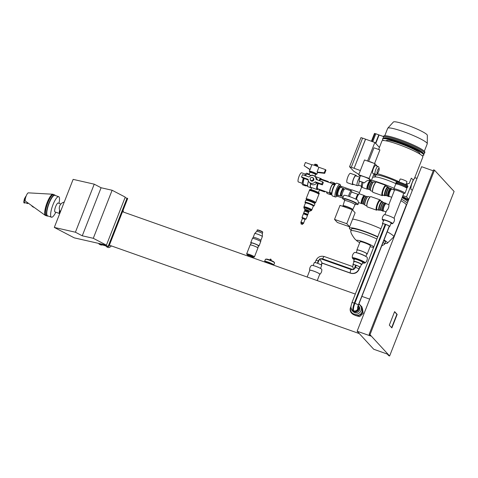 <?xml version="1.0" encoding="UTF-8"?>
<svg xmlns="http://www.w3.org/2000/svg" width="478" height="478" viewBox="0 0 478 478"><rect width="100%" height="100%" fill="white"/><g stroke="black" fill="none" stroke-linecap="round" stroke-linejoin="round"><path stroke-width="0.72" d="M93.288 238.301L82.264 235.797L75.41 232.218L54.307 227.426L73.134 179.375L94.238 184.173L101.091 187.752L112.115 190.256L125.248 197.115L106.415 245.16L93.288 238.301L112.115 190.256M54.307 227.426L74.287 237.865L106.415 245.16M75.41 232.218L94.238 184.173M82.264 235.797L101.091 187.752M383.499 140.52A22.137 2.832 21.4 0 1 382.932 139.982A22.137 2.832 21.4 0 1 382.514 139.044L382.651 138.71A22.137 2.832 21.4 0 1 382.956 138.435A22.137 2.832 21.4 0 1 402.978 143.639A22.137 2.832 21.4 0 1 423.46 153.934A22.137 2.832 21.4 0 1 423.837 154.46A22.137 2.832 21.4 0 1 423.872 154.866L423.741 155.201A22.137 2.832 21.4 0 1 422.02 155.613M382.514 139.044A22.137 2.832 21.4 0 1 401.514 143.472A22.137 2.832 21.4 0 1 423.329 154.269A22.137 2.832 21.4 0 1 423.741 155.201M382.956 138.435L384.103 137.945A21.241 2.719 21.4 0 1 403.312 142.94A21.241 2.719 21.4 0 1 422.964 152.817A21.241 2.719 21.4 0 1 423.329 153.319L423.837 154.46M383.643 138.142L383.338 137.461A22.137 2.832 21.4 0 1 383.296 137.055A22.137 2.832 21.4 0 1 402.297 141.482A22.137 2.832 21.4 0 1 424.111 152.273A22.137 2.832 21.4 0 1 424.524 153.211A22.137 2.832 21.4 0 1 424.219 153.486L423.532 153.779M383.296 137.055L383.649 136.152A22.137 2.832 21.4 0 1 402.649 140.58A22.137 2.832 21.4 0 1 424.464 151.371A22.137 2.832 21.4 0 1 424.876 152.309L424.524 153.211M384.778 135.734L387.688 128.313A21.241 2.719 21.4 0 1 387.76 128.2A21.241 2.719 21.4 0 1 406.396 132.741A21.241 2.719 21.4 0 1 426.848 142.916A21.241 2.719 21.4 0 1 427.266 143.681A21.241 2.719 21.4 0 1 427.242 143.818L424.333 151.239M387.76 128.2L393.382 122.015A18.26 2.336 21.4 0 1 409.401 125.917A18.26 2.336 21.4 0 1 426.979 134.665A18.26 2.336 21.4 0 1 427.344 135.328L427.266 143.681M378.636 149.435L381.964 140.932A21.964 2.808 21.4 0 1 400.815 145.324A21.964 2.808 21.4 0 1 422.456 156.031A21.964 2.808 21.4 0 1 422.869 156.957L414.402 178.563M368.64 161.415L373.975 147.792L379.92 149.895L374.585 163.518M377.25 173.639A21.964 2.808 21.4 0 1 399.124 181.73M386.32 140.891L386.439 140.586A17.925 2.294 21.4 0 1 401.819 144.171A17.925 2.294 21.4 0 1 419.487 152.906A17.925 2.294 21.4 0 1 419.821 153.665L419.696 153.976M375.248 174.195L375.917 174.924A15.583 1.996 21.4 0 1 396.758 181.628M375.917 174.924L375.385 176.286A15.583 1.996 -158.6 0 0 374.86 176.555L374.68 177.021M372.667 177.213L375.206 176.968A15.583 1.996 21.4 0 1 396.597 183.988M371.52 180.146A28.351 3.627 21.4 0 1 394.081 188.278M402.315 197.073A28.351 3.627 21.4 0 1 408.349 200.509M408.588 199.9A28.351 3.627 -158.6 0 0 402.554 196.464M402.088 197.653A24.683 3.161 21.4 0 1 407.531 201.322A24.683 3.161 21.4 0 1 407.865 201.752M401.49 199.183A24.683 3.161 21.4 0 1 406.927 202.851A24.683 3.161 21.4 0 1 407.268 203.281M400.887 200.712A24.037 3.077 21.4 0 1 405.786 204.064A24.037 3.077 21.4 0 1 406.234 205.08L393.788 236.849A24.037 3.077 21.4 0 1 393.687 236.998L387.365 243.177A20.405 2.611 21.4 0 1 384.969 243.344M358.948 193.984L361.47 187.537A24.037 3.077 21.4 0 1 362.21 187.131M352.65 219.061A24.037 3.077 21.4 0 1 380.912 228.747M387.222 231.824A24.037 3.077 21.4 0 1 393.334 235.833A24.037 3.077 21.4 0 1 393.788 236.849M384.025 239.98A20.405 2.611 21.4 0 1 387.072 242.185A20.405 2.611 21.4 0 1 387.365 243.177M351.079 230.061A20.405 2.611 21.4 0 1 349.836 229.022A20.405 2.611 21.4 0 1 349.436 228.311A20.405 2.611 21.4 0 1 377.781 236.747M383.84 240.464A18.2 2.33 21.4 0 1 385.059 241.474A18.2 2.33 21.4 0 1 385.399 242.244L384.635 244.192A18.2 2.33 21.4 0 1 384.503 244.348L381.695 245.931M359.725 242.633A9.202 1.177 21.4 0 1 357.281 241.193L354.849 238.994C352.119 235.373 350.75 232.744 350.738 231.119A18.2 2.33 21.4 0 1 350.75 230.91L351.509 228.962A18.2 2.33 21.4 0 1 377.662 237.046M350.75 230.91A18.2 2.33 21.4 0 1 376.897 238.994M383.075 242.412A18.2 2.33 21.4 0 1 384.294 243.422A18.2 2.33 21.4 0 1 384.635 244.192M357.281 241.193A9.202 1.177 21.4 0 1 356.851 240.816A9.202 1.177 21.4 0 1 363.483 241.874A9.202 1.177 21.4 0 1 373.647 246.756A9.202 1.177 21.4 0 1 373.784 246.941M373.653 247.275A9.202 1.177 21.4 0 1 372.858 247.299A9.202 1.177 21.4 0 1 370.086 246.69M357.102 250.305A5.563 0.711 21.4 0 1 356.964 250.179A5.563 0.711 21.4 0 1 356.863 249.946L360.071 241.76A5.563 0.711 21.4 0 1 364.839 242.872A5.563 0.711 21.4 0 1 370.325 245.584A5.563 0.711 21.4 0 1 370.426 245.817L367.218 254.003A5.563 0.711 21.4 0 1 366.799 254.105M356.863 249.946A5.563 0.711 21.4 0 1 361.637 251.058A5.563 0.711 21.4 0 1 367.116 253.77A5.563 0.711 21.4 0 1 367.218 254.003M356.176 252.665L357.191 250.072A5.21 0.669 21.4 0 1 361.661 251.117A5.21 0.669 21.4 0 1 366.793 253.657A5.21 0.669 21.4 0 1 366.889 253.872L365.873 256.465M356.235 252.677A5.563 0.711 21.4 0 1 361.189 254.147A5.563 0.711 21.4 0 1 365.819 256.435M352.627 258.257A6.901 0.884 21.4 0 1 352.465 258.108A6.901 0.884 21.4 0 1 352.328 257.881C352.083 255.73 352.782 253.943 354.425 252.533A6.901 0.884 21.4 0 1 360.543 254.057A6.901 0.884 21.4 0 1 367.11 257.331A6.901 0.884 21.4 0 1 367.247 257.558C367.492 259.709 366.793 261.496 365.15 262.906A6.901 0.884 21.4 0 1 364.678 262.978M352.328 257.881A6.901 0.884 21.4 0 1 358.028 259.106A6.901 0.884 21.4 0 1 365.061 262.559A6.901 0.884 21.4 0 1 365.15 262.906M354.252 259.685A6.244 0.801 21.4 0 1 352.895 258.765A6.244 0.801 21.4 0 1 352.788 258.616L352.603 258.21A6.567 0.842 21.4 0 1 352.591 258.09L352.65 257.941A6.567 0.842 21.4 0 1 358.285 259.249A6.567 0.842 21.4 0 1 364.75 262.452A6.567 0.842 21.4 0 1 364.875 262.727L364.816 262.876A6.567 0.842 21.4 0 1 364.726 262.96L364.314 263.133A6.244 0.801 21.4 0 1 362.515 262.924M352.591 258.09A6.567 0.842 21.4 0 1 358.225 259.399A6.567 0.842 21.4 0 1 364.696 262.601A6.567 0.842 21.4 0 1 364.816 262.876M352.788 258.616A6.244 0.801 21.4 0 1 357.759 259.614A6.244 0.801 21.4 0 1 364.284 262.792A6.244 0.801 21.4 0 1 364.314 263.133M354.013 261.753A4.439 0.568 21.4 0 1 353.702 261.496A4.439 0.568 21.4 0 1 353.618 261.305L354.455 259.16A4.439 0.568 21.4 0 1 358.267 260.05A4.439 0.568 21.4 0 1 362.635 262.213A4.439 0.568 21.4 0 1 362.718 262.398L361.882 264.543A4.439 0.568 21.4 0 1 361.284 264.603M353.618 261.305A4.439 0.568 21.4 0 1 357.425 262.195A4.439 0.568 21.4 0 1 361.798 264.358A4.439 0.568 21.4 0 1 361.882 264.543M353.236 264.89A3.908 0.502 21.4 0 1 353.003 264.687A3.908 0.502 21.4 0 1 352.925 264.525L354.067 261.615A3.908 0.502 21.4 0 1 357.419 262.398A3.908 0.502 21.4 0 1 361.266 264.304A3.908 0.502 21.4 0 1 361.338 264.465L360.197 267.375A3.908 0.502 21.4 0 1 359.844 267.441M352.925 264.525A3.908 0.502 21.4 0 1 356.277 265.302A3.908 0.502 21.4 0 1 360.125 267.208A3.908 0.502 21.4 0 1 360.197 267.375M373.581 174.888L374.352 175.157L374.794 174.034M375.385 176.286L374.352 175.157M402.882 195.621L406.527 196.912L408.798 199.38M413.422 180.027L411.289 178.186L409.252 183.397L406.079 184.096M406.527 196.912L413.225 179.812M406.88 185.273L407.519 183.648M350.667 190.722A5.521 1.392 -70.5 0 1 351.898 189.868L359.504 192.556M350.494 190.662A5.234 1.32 -70.5 0 1 351.342 190.017M350.398 190.626A5.306 1.338 -70.5 0 1 351.467 189.939L340.479 186.056M331.786 194.164L331.338 194.002A5.234 1.32 -70.5 0 1 331.188 193.901A5.234 1.32 -70.5 0 1 330.943 192.879M331.714 194.14A5.467 1.38 -70.5 0 1 331.105 194.116A5.467 1.38 -70.5 0 1 330.848 192.843M333.769 184.657A5.467 1.38 -70.5 0 1 335.066 184.018A5.467 1.38 -70.5 0 1 335.203 184.269M333.871 184.693A5.234 1.32 -70.5 0 1 334.833 184.132L335.215 184.149A5.897 1.488 -70.5 0 0 334.982 183.546A5.897 1.488 -70.5 0 1 334.982 183.546L334.666 183.188A6.124 1.542 -70.5 0 1 334.666 183.188A6.124 1.542 -70.5 0 1 334.672 183.194A6.124 1.542 -70.5 0 0 334.486 183.068A6.124 1.542 -70.5 0 0 333.226 183.887M331.744 194.146L331.648 194.235A5.897 1.488 -70.5 0 1 331.087 194.558A5.897 1.488 -70.5 0 1 330.71 194.427A5.897 1.488 -70.5 0 1 330.429 193.064M333.566 184.245A5.897 1.488 -70.5 0 1 334.976 183.54M331.087 194.558L330.615 194.636A6.124 1.542 -70.5 0 1 330.4 194.618A6.124 1.542 -70.5 0 1 330.226 194.498A6.124 1.542 -70.5 0 1 329.934 193.106M330.4 194.618L327.382 193.554A6.124 1.542 -70.5 0 1 327.209 193.435A6.124 1.542 -70.5 0 1 327.173 193.393A6.124 1.542 -70.5 0 1 326.922 192.036M330.208 182.817A6.124 1.542 -70.5 0 1 331.206 181.993A6.124 1.542 -70.5 0 1 331.469 181.999L334.486 183.068M325.261 191.451A5.521 1.392 -70.5 0 1 324.413 191.857A5.521 1.392 -70.5 0 1 324.257 191.75A5.521 1.392 -70.5 0 1 324.012 191.009M327.316 181.795A5.521 1.392 -70.5 0 1 328.093 181.449A5.521 1.392 -70.5 0 1 328.255 181.556A5.521 1.392 -70.5 0 1 328.488 182.214M319.412 190.029L318.653 189.115M307.742 186.271L305.681 185.548A5.814 1.464 -70.5 0 1 305.514 185.434A5.814 1.464 -70.5 0 1 305.305 184.974M318.826 194.14A5.133 0.657 -158.6 0 0 319.005 194.044L319.286 193.345A5.133 0.657 -158.6 0 0 319.19 193.124A5.133 0.657 -158.6 0 0 314.13 190.626A5.133 0.657 -158.6 0 0 309.726 189.599L309.451 190.304A5.133 0.657 -158.6 0 0 309.523 190.495M319.005 194.044A5.133 0.657 -158.6 0 0 318.91 193.829A5.133 0.657 -158.6 0 0 313.855 191.325A5.133 0.657 -158.6 0 0 309.451 190.304M314.62 202.762A4.977 0.639 -158.6 0 0 315.372 202.78L315.576 202.696A5.133 0.657 -158.6 0 0 315.641 202.63L318.886 194.355A5.133 0.657 -158.6 0 0 318.88 194.259L318.695 193.835A4.804 0.615 -158.6 0 0 318.611 193.721A4.804 0.615 -158.6 0 0 314.171 191.493A4.804 0.615 -158.6 0 0 309.828 190.364L309.403 190.543A5.133 0.657 -158.6 0 0 309.332 190.608L306.087 198.884A5.133 0.657 -158.6 0 0 306.099 198.979L306.189 199.183A4.977 0.639 -158.6 0 0 306.273 199.302A4.977 0.639 -158.6 0 0 306.751 199.673M318.88 194.259A5.133 0.657 -158.6 0 0 318.79 194.134A5.133 0.657 -158.6 0 0 314.046 191.75A5.133 0.657 -158.6 0 0 309.403 190.543M315.641 202.63A5.133 0.657 -158.6 0 0 315.546 202.415A5.133 0.657 -158.6 0 0 310.491 199.912A5.133 0.657 -158.6 0 0 306.087 198.884M315.372 202.78A4.977 0.639 -158.6 0 0 315.349 202.511A4.977 0.639 -158.6 0 0 310.15 199.971A4.977 0.639 -158.6 0 0 306.189 199.183M314.47 203.144L314.745 202.445A4.224 0.544 -158.6 0 0 314.667 202.266A4.224 0.544 -158.6 0 0 310.503 200.204A4.224 0.544 -158.6 0 0 306.876 199.362L306.601 200.061M314.452 203.132A4.224 0.544 -158.6 0 0 314.428 203.078A4.224 0.544 -158.6 0 0 314.375 203.013A4.224 0.544 -158.6 0 0 310.557 201.083A4.224 0.544 -158.6 0 0 306.679 200.043L305.902 200.24A4.888 0.627 -158.6 0 0 305.795 200.312L305.006 202.314A4.888 0.627 -158.6 0 0 305.036 202.439L305.424 203.06M313.293 206.143L314.004 205.952A4.888 0.627 -158.6 0 0 314.106 205.881L314.894 203.879A4.888 0.627 -158.6 0 0 314.859 203.748A4.888 0.627 -158.6 0 0 314.799 203.67A4.888 0.627 -158.6 0 0 310.389 201.441A4.888 0.627 -158.6 0 0 305.902 200.24M314.106 205.881A4.888 0.627 -158.6 0 0 314.016 205.671A4.888 0.627 -158.6 0 0 309.2 203.293A4.888 0.627 -158.6 0 0 305.006 202.314M311.339 210.487A4.117 0.526 -158.6 0 0 311.489 210.434L311.817 209.908A4.224 0.544 -158.6 0 0 311.823 209.908L313.311 206.102A4.224 0.544 -158.6 0 0 313.233 205.922A4.224 0.544 -158.6 0 0 309.069 203.861A4.224 0.544 -158.6 0 0 305.442 203.019L303.948 206.819A4.224 0.544 -158.6 0 0 303.948 206.825L303.835 207.434A4.117 0.526 -158.6 0 0 303.906 207.577M311.823 209.908A4.224 0.544 -158.6 0 0 311.74 209.728A4.224 0.544 -158.6 0 0 307.575 207.667A4.224 0.544 -158.6 0 0 303.948 206.819M311.489 210.434A4.117 0.526 -158.6 0 0 311.429 210.236A4.117 0.526 -158.6 0 0 307.282 208.199A4.117 0.526 -158.6 0 0 303.835 207.434M311.417 210.404A4.039 0.514 -158.6 0 0 311.357 210.212A4.039 0.514 -158.6 0 0 307.294 208.217A4.039 0.514 -158.6 0 0 303.906 207.458L304.05 208.103A3.705 0.472 -158.6 0 1 306.972 208.671A3.705 0.472 -158.6 0 1 310.867 210.571A3.705 0.472 -158.6 0 1 310.879 210.774L311.417 210.404M308.746 211.222A2.521 0.323 -158.6 0 0 309.415 211.294A2.521 0.323 -158.6 0 0 309.409 211.156A2.521 0.323 -158.6 0 0 306.757 209.86A2.521 0.323 -158.6 0 0 304.767 209.472A2.521 0.323 -158.6 0 0 304.809 209.525A2.521 0.323 -158.6 0 0 305.311 209.872M308.639 211.497L308.794 210.935L305.394 209.669L305.203 210.153M308.758 211.658L305.03 210.159L304.54 210.947M308.579 212.531L308.806 211.772L304.833 210.254M307.808 214.502L308.591 212.549L304.426 210.995L303.769 212.919M307.922 214.461L303.715 212.812M306.876 214.742L307.683 214.831L307.802 214.335L303.799 212.841L303.679 213.337L304.295 213.732M307.683 214.831L303.644 213.248M306.894 214.568L304.396 213.588M303.697 222.856L305.018 219.444L306.105 219.014L307.527 215.393L303.375 213.762L302 217.484M306.105 219.014L301.959 217.388M305.042 219.426L302.46 218.446M303.745 223.023L300.895 222.115M302.688 223.698L303.171 223.764L303.709 223.107L300.865 222.049L301.283 223.148M303.171 223.764L300.883 222.868M302.699 223.596L301.343 223.065M302.371 224.433L300.985 223.913L302.371 224.433M308.985 174.733A5.814 1.464 -70.5 0 1 309.272 174.59L309.314 174.177M306.171 185.721A6.172 1.554 -70.5 0 1 305.562 185.882A6.172 1.554 -70.5 0 1 305.388 185.763A6.172 1.554 -70.5 0 1 305.107 184.908M308.77 174.655A6.172 1.554 -70.5 0 1 309.403 174.243M309.81 175.026L309.272 174.59M315.6 174.697A3.083 0.394 -158.6 0 0 315.641 174.655A3.083 0.394 -158.6 0 0 315.588 174.53A3.083 0.394 -158.6 0 0 312.546 173.024A3.083 0.394 -158.6 0 0 309.899 172.409L309.236 174.094L306.792 173.227A6.172 1.554 -70.5 0 0 304.635 175.432M315.635 174.679L315.761 174.625A3.209 0.412 -158.6 0 0 315.803 174.59A3.209 0.412 -158.6 0 0 315.743 174.452A3.209 0.412 -158.6 0 0 312.582 172.887A3.209 0.412 -158.6 0 0 309.828 172.247A3.209 0.412 -158.6 0 0 309.834 172.301L309.887 172.433M315.803 174.59L316.083 173.873A3.209 0.412 -158.6 0 0 316.024 173.741A3.209 0.412 -158.6 0 0 312.863 172.176A3.209 0.412 -158.6 0 0 310.103 171.53L309.828 172.247M305.562 185.882L302.682 184.861A6.172 1.554 -70.5 0 1 302.502 184.741A6.172 1.554 -70.5 0 1 303.399 178.169M302.21 183.313L298.368 181.957A4.87 1.225 -70.5 0 1 298.23 181.861A4.87 1.225 -70.5 0 1 298.941 176.657A4.87 1.225 -70.5 0 1 301.612 172.779L305.46 174.135M326.862 192.981A5.814 1.464 -70.5 0 1 326.827 192.945A5.814 1.464 -70.5 0 1 326.594 192.126M329.957 182.614L329.874 182.704A5.814 1.464 -70.5 0 1 329.957 182.614A5.814 1.464 -70.5 0 1 330.656 182.124L331.206 181.993M315.97 174.171A4.075 0.52 -158.6 0 0 316.89 174.189A4.075 0.52 -158.6 0 0 316.812 174.016A4.075 0.52 -158.6 0 0 312.797 172.032A4.075 0.52 -158.6 0 0 309.302 171.22A4.075 0.52 -158.6 0 0 309.38 171.387A4.075 0.52 -158.6 0 0 309.989 171.829M317.482 172.307L317.039 172.026L318.898 167.288A4.075 0.52 -158.6 0 0 314.823 165.454A4.075 0.52 -158.6 0 0 311.829 164.791L310.079 169.594M311.829 164.791L305.4 162.514L304.145 165.717L310.007 169.439M317.039 172.026L324.227 172.821L325.482 169.618L318.898 167.288M325.482 169.618L325.966 170.144L324.711 173.341L317.529 172.552M317.356 166.207L314.375 164.952L314.243 165.257M317.362 166.033L314.494 164.91L314.823 164.163L317.583 165.346M317.374 164.958L314.823 164.163M316.902 164.659L315.85 164.211M304.145 165.717L309.929 169.606M324.227 172.821L324.711 173.341M352.579 266.575L353.332 264.651A3.155 0.406 21.4 0 1 353.81 264.615A3.155 0.406 21.4 0 1 355.668 265.147L356.247 265.35A3.155 0.406 21.4 0 1 358.458 266.264A3.155 0.406 21.4 0 1 359.725 267.023L359.85 267.154A3.155 0.406 21.4 0 1 359.91 267.286L359.127 269.269C357.329 272.866 354.491 274.181 350.619 273.225A3.155 0.795 109.5 0 1 350.529 273.165L322.064 263.097L321.306 265.027M356.247 265.35L355.471 267.333A3.549 3.406 137.4 0 1 354.156 269L353.666 269.562L352.674 266.61M313.144 265.553L314.315 262.559A3.961 0.508 21.4 0 1 317.721 263.354A3.961 0.508 21.4 0 1 321.622 265.284A3.961 0.508 21.4 0 1 321.7 265.451L320.523 268.445M353.666 269.562L352.901 269.562A3.549 3.406 137.4 0 1 350.948 269.467L320.756 258.789L319.794 258.813L322.124 263.151L350.619 273.225M309.744 270.482A5.521 0.705 21.4 0 1 309.738 270.476A5.521 0.705 21.4 0 1 309.625 270.291C309.487 268.355 310.126 266.73 311.542 265.404A5.521 0.705 21.4 0 1 316.418 266.61A5.521 0.705 21.4 0 1 321.694 269.239A5.521 0.705 21.4 0 1 321.802 269.425C321.945 271.361 321.306 272.986 319.89 274.312A5.521 0.705 21.4 0 1 319.674 274.378M309.625 270.291A5.521 0.705 21.4 0 1 314.207 271.289A5.521 0.705 21.4 0 1 319.812 274.043A5.521 0.705 21.4 0 1 319.89 274.312M307.175 277.031L309.81 270.315A5.336 0.681 21.4 0 1 314.387 271.379A5.336 0.681 21.4 0 1 319.639 273.978A5.336 0.681 21.4 0 1 319.74 274.205L317.237 280.592M272.024 264.603A4.212 0.538 -158.6 0 0 268.158 262.912A4.212 0.538 -158.6 0 0 265.176 262.183L264.687 261.568A4.917 0.627 -158.6 0 0 264.716 261.597M362.485 308.531L363.172 313.371L359.593 316.669L355.023 315.396M362.539 309.738A5.073 4.864 137.4 0 1 356.224 315.552M248.769 255.473L251.798 256.656M433.235 170.813L421.602 166.703L357.126 331.224L373.73 349.257L387.252 354.043L388.763 355.68L389.624 355.985L370.002 334.672L369.135 334.367L433.612 169.839L434.478 170.15L454.1 191.463L389.624 355.985M412.418 190.125L411.379 189.754A6.31 1.589 -70.5 0 1 411.2 189.635A6.31 1.589 -70.5 0 1 412.126 182.883A6.31 1.589 -70.5 0 1 415.579 177.864L417.025 178.372M357.126 331.224L370.647 336.004L369.135 334.367M370.002 334.672L434.478 170.15M391.87 327.914L389.319 325.136L394.613 311.632L397.164 314.405L391.87 327.914M107.018 246.128A20.542 5.18 109.5 0 0 107.568 247.108A20.542 5.18 109.5 0 0 108.153 247.502A20.542 5.18 109.5 0 0 111.374 245.919M123.36 212.035A20.542 5.18 109.5 0 0 123.043 210.326M106.247 245.955A20.542 5.18 109.5 0 0 106.755 246.821A20.542 5.18 109.5 0 0 107.341 247.216L108.153 247.502M100.476 244.64A20.542 5.18 109.5 0 0 101.001 244.975A20.542 5.18 109.5 0 0 101.963 244.981M99.753 244.479A20.542 5.18 109.5 0 0 100.093 244.652L101.001 244.975M59.875 210.738A3.46 0.872 109.5 0 0 59.959 212.316A3.46 0.872 109.5 0 0 60.055 212.381L60.186 212.423M59.636 210.189A4.714 1.189 109.5 0 0 59.505 213.475A4.714 1.189 109.5 0 0 59.636 213.564A4.714 1.189 109.5 0 0 59.732 213.582M60.915 204.01L58.149 203.036A4.714 1.189 109.5 0 0 55.568 206.789A4.714 1.189 109.5 0 0 54.874 211.838A4.714 1.189 109.5 0 0 55.006 211.927L59.636 213.564M58.973 203.329A10.874 2.743 109.5 0 0 59.009 196.906A10.874 2.743 109.5 0 0 58.698 196.697A10.874 2.743 109.5 0 0 52.735 205.355A10.874 2.743 109.5 0 0 51.14 216.988A10.874 2.743 109.5 0 0 51.445 217.203A10.874 2.743 109.5 0 0 55.83 212.22M58.698 196.697L54.839 195.335A10.874 2.743 109.5 0 0 48.876 203.992A10.874 2.743 109.5 0 0 47.28 215.626A10.874 2.743 109.5 0 0 47.591 215.835L51.445 217.203M55.257 195.478A11.185 2.82 109.5 0 0 55.06 195.185A11.185 2.82 109.5 0 0 54.737 194.97A11.185 2.82 109.5 0 0 48.607 203.879A11.185 2.82 109.5 0 0 46.963 215.841A11.185 2.82 109.5 0 0 47.28 216.056A11.185 2.82 109.5 0 0 48.009 215.984M54.737 194.97L53.697 194.6A11.185 2.82 109.5 0 0 52.831 194.743A11.185 2.82 109.5 0 0 47.31 204.208A11.185 2.82 109.5 0 0 45.655 215.028A11.185 2.82 109.5 0 0 45.924 215.47A11.185 2.82 109.5 0 0 46.241 215.692L47.28 216.056M52.831 194.743L52.484 194.94A10.874 2.743 109.5 0 0 47.119 204.136A10.874 2.743 109.5 0 0 45.506 214.664L45.655 215.028M53.446 194.558A11.281 2.844 109.5 0 0 53.393 194.492A11.281 2.844 109.5 0 0 52.867 194.235A11.281 2.844 109.5 0 0 46.742 203.646A11.281 2.844 109.5 0 0 45.225 215.327A11.281 2.844 109.5 0 0 45.362 215.453A11.281 2.844 109.5 0 0 46.019 215.566M52.867 194.235L28.351 192.849A4.398 1.111 109.5 0 0 25.961 196.518A4.398 1.111 109.5 0 0 25.376 201.071A4.398 1.111 109.5 0 0 25.43 201.119A4.398 1.111 109.5 0 0 25.483 201.148M34.159 207.398A4.398 4.218 -42.6 0 1 32.056 206.179L31.249 205.307A4.398 4.218 -42.6 0 0 32.588 206.269M27.503 202.606A2.671 0.675 109.5 0 0 27.7 203.06L28.537 203.359M27.306 202.469A3.185 0.801 109.5 0 0 27.527 203.544A3.185 0.801 109.5 0 0 28.112 203.204M25.675 197.384A3.185 0.801 109.5 0 0 24.987 198.818A3.185 0.801 109.5 0 0 24.533 202.487L27.527 203.544M25.926 196.631A3.782 0.956 109.5 0 0 24.874 198.693A3.782 0.956 109.5 0 0 24.336 203.048A3.782 0.956 109.5 0 0 25.017 202.654M26.153 196.022A3.782 0.956 109.5 0 0 25.4 197.02A3.782 0.956 109.5 0 0 24.647 198.615A3.782 0.956 109.5 0 0 23.9 201.274A3.782 0.956 109.5 0 0 24.115 202.965L24.336 203.048M25.4 197.02L24.366 198.896L23.9 201.274M60.473 211.694A6.118 5.873 137.4 0 1 64.237 202.08M99.077 244.139L108.853 246.546L127.68 198.501L127.052 198.173L108.225 246.218L99.077 244.139L98.725 243.416M108.853 246.546L108.225 246.218M125.015 197.707L127.052 198.173M248.614 255.724A3.203 0.412 21.4 0 1 247.383 254.983A3.203 0.412 21.4 0 1 247.353 254.947A3.203 0.412 21.4 0 1 249.773 255.377A3.203 0.412 21.4 0 1 253.232 257.05A3.203 0.412 21.4 0 1 253.203 257.236A3.203 0.412 21.4 0 1 251.745 256.955M246.732 254.093A4.165 0.532 21.4 0 1 246.69 254.051A4.165 0.532 21.4 0 1 246.654 253.92A4.165 0.532 21.4 0 1 250.227 254.75A4.165 0.532 21.4 0 1 254.332 256.782A4.165 0.532 21.4 0 1 254.41 256.961A4.165 0.532 21.4 0 1 254.296 257.027L253.203 257.236M246.654 253.92L250.149 244.999A4.165 0.532 21.4 0 1 250.155 244.987A4.165 0.532 21.4 0 1 253.77 245.847A4.165 0.532 21.4 0 1 257.827 247.861A4.165 0.532 21.4 0 1 257.911 248.028A4.165 0.532 21.4 0 1 257.905 248.04L254.41 256.961M250.155 244.987L251.386 243.003A3.74 0.478 21.4 0 1 254.631 243.78A3.74 0.478 21.4 0 1 258.275 245.59A3.74 0.478 21.4 0 1 258.353 245.734L257.911 248.028M251.219 243.272A4.439 0.568 21.4 0 1 250.813 242.949A4.439 0.568 21.4 0 1 250.729 242.758A4.439 0.568 21.4 0 1 254.541 243.649A4.439 0.568 21.4 0 1 258.915 245.817A4.439 0.568 21.4 0 1 258.998 246.003A4.439 0.568 21.4 0 1 258.293 246.045M250.729 242.758L252.426 238.438A4.439 0.568 21.4 0 1 252.432 238.42A4.439 0.568 21.4 0 1 256.304 239.353A4.439 0.568 21.4 0 1 260.612 241.492A4.439 0.568 21.4 0 1 260.701 241.659A4.439 0.568 21.4 0 1 260.695 241.677L258.998 246.003M256.841 231.298L257.266 230.205A2.934 0.376 21.4 0 1 259.787 230.796A2.934 0.376 21.4 0 1 262.679 232.224A2.934 0.376 21.4 0 1 262.733 232.35L262.303 233.437A3.029 0.388 21.4 0 0 259.387 231.985A3.029 0.388 21.4 0 0 256.728 231.334L254.684 233.551A4.123 0.526 21.4 0 1 254.684 233.551L253.185 237.363A4.123 0.526 21.4 0 1 253.191 237.351A4.123 0.526 21.4 0 1 256.782 238.217A4.123 0.526 21.4 0 1 260.785 240.201A4.123 0.526 21.4 0 1 260.869 240.362A4.123 0.526 21.4 0 1 260.863 240.38L260.701 241.659M254.684 233.551A4.123 0.526 21.4 0 1 258.305 234.435A4.123 0.526 21.4 0 1 262.273 236.407A4.123 0.526 21.4 0 1 262.356 236.556A4.123 0.526 21.4 0 1 262.35 236.58L260.869 240.368M262.303 233.431A3.029 0.388 21.4 0 1 262.362 233.545L262.356 236.556M272.621 264.818A3.997 0.514 -158.6 0 0 268.851 262.972A3.997 0.514 -158.6 0 0 265.38 262.087L265.159 262.177M272.777 264.872A4.165 0.532 -158.6 0 0 268.307 262.745A4.165 0.532 -158.6 0 0 265.182 262.165M273.41 265.093L273.619 265.063A4.917 0.627 -158.6 0 0 273.78 264.979A4.917 0.627 -158.6 0 0 273.691 264.77A4.917 0.627 -158.6 0 0 268.845 262.374A4.917 0.627 -158.6 0 0 264.627 261.388A4.917 0.627 -158.6 0 0 264.687 261.568M273.78 264.979L274.605 262.888A4.917 0.627 -158.6 0 0 274.539 262.715A4.917 0.627 -158.6 0 0 274.509 262.679A4.917 0.627 -158.6 0 0 270.178 260.48A4.917 0.627 -158.6 0 0 265.613 259.213A4.917 0.627 -158.6 0 0 265.445 259.297L264.627 261.388M274.025 262.087A4.165 0.532 -158.6 0 0 274.002 262.058A4.165 0.532 -158.6 0 0 273.978 262.034A4.165 0.532 -158.6 0 0 270.315 260.169A4.165 0.532 -158.6 0 0 266.449 259.1L265.613 259.213M271.175 259.399L270.327 259.064M358.864 304.187A5.557 5.33 137.4 0 1 353.905 314.01A5.557 5.33 137.4 0 1 350.989 306.751M358.291 305.657L358.805 306.219A3.932 3.77 137.4 0 1 359.498 310.144A3.932 3.77 137.4 0 1 353.021 311.542L352.292 310.748A3.932 3.77 137.4 0 1 351.396 308.979M358.285 305.669A3.932 3.77 137.4 0 1 358.769 309.35A3.932 3.77 137.4 0 1 352.292 310.748M319.794 258.813L317.661 263.33M375.756 143.496L379.09 134.993L383.493 136.547M379.407 147.463L374.824 142.48L362.593 138.106L351.27 167.324L349.555 166.72L360.968 137.598L362.569 138.166M371.412 141.273L374.495 133.422L375.822 133.834M349.555 166.72L353.648 171.16L358.841 174.392M365.509 139.14L354.096 168.256L351.181 167.222M365.58 139.212L354.096 168.256M374.824 142.48L367.552 161.032M360.358 170.521L354.168 168.328M372.726 141.739L375.851 133.768L379.09 134.993M371.914 141.452L375.015 133.547M375.493 143.209L378.785 134.802M394.553 311.775L396.877 314.303L391.637 327.663M358.243 309.457L357.753 308.931A3.155 3.023 -42.6 0 1 353.738 310.825L353.164 310.622A3.155 3.023 137.4 0 1 351.981 309.846L352.471 310.377A3.155 3.023 -42.6 0 0 353.648 311.148L353.164 310.622A6.626 1.673 -70.5 0 1 354.294 303.124L385.19 224.278L385.77 224.481L354.867 303.327A6.626 1.673 109.5 0 0 353.738 310.825L354.222 311.351A3.155 3.023 -42.6 0 0 358.243 309.457L358.428 308.991A3.155 3.023 -42.6 0 0 358.106 306.129M385.77 224.481A3.155 0.406 21.4 0 1 387.981 225.389A3.155 0.406 21.4 0 1 389.247 226.154L357.885 306.41L357.592 308.083L358.428 308.991M385.19 224.278A3.155 0.406 -158.6 0 0 383.332 223.746A3.155 0.406 -158.6 0 0 382.86 223.782L351.957 302.634A3.155 0.406 -158.6 0 1 352.435 302.598A3.155 0.406 -158.6 0 1 354.294 303.124L354.867 303.327A3.155 0.406 21.4 0 1 357.078 304.241A3.155 0.406 21.4 0 1 358.345 305L389.247 226.154M317.368 179.931A4.057 3.89 -42.6 0 0 316.442 178.103L315.116 176.663A4.057 3.89 -42.6 0 0 309.075 176.997L302.46 174.661L301.546 176.991L302.21 177.714L308.173 179.997M301.546 176.991L308.161 179.328A4.057 3.89 -42.6 0 0 315.193 181.813L316.131 182.835L322.411 184.855L321.742 184.132L322.656 181.801L316.107 179.489A4.057 3.89 -42.6 0 0 315.116 176.663M310.228 179.519A1.816 1.739 -42.6 0 0 313.652 179.847A1.816 1.739 -42.6 0 0 312.403 177.517M310.73 180.559A1.816 1.739 -42.6 0 0 313.789 179.991A1.816 1.739 -42.6 0 0 313.395 178.109M310.557 180.087L310.76 180.314A1.625 1.554 -42.6 0 0 313.437 179.74A1.625 1.554 -42.6 0 0 313.15 178.115L312.941 177.888A1.625 1.554 -42.6 0 0 310.27 178.467A1.625 1.554 -42.6 0 0 310.557 180.087A1.625 1.554 -42.6 0 0 313.227 179.513A1.625 1.554 -42.6 0 0 312.941 177.888M311.333 187.496A6.196 1.559 -70.5 0 1 310.694 187.681L308.107 186.767A6.196 1.559 -70.5 0 1 307.934 186.647A6.196 1.559 -70.5 0 1 307.665 185.882A6.196 1.559 -70.5 0 1 308.465 181.102M314.393 176.053A6.196 1.559 -70.5 0 1 314.823 175.994A6.196 1.559 -70.5 0 1 315.002 176.119A6.196 1.559 -70.5 0 1 315.205 176.543M310.694 187.681A6.196 1.559 -70.5 0 1 310.515 187.561A6.196 1.559 -70.5 0 1 310.58 183.707M355.465 204.255A8.263 1.058 -158.6 0 0 357.992 204.441A8.263 1.058 -158.6 0 0 357.837 204.088A8.263 1.058 -158.6 0 0 349.693 200.061A8.263 1.058 -158.6 0 0 342.601 198.406A8.263 1.058 -158.6 0 0 342.756 198.758A8.263 1.058 -158.6 0 0 344.578 199.989M342.601 198.406L343.909 195.305A8.263 1.058 -158.6 0 1 349.884 196.715A8.263 1.058 -158.6 0 1 357.783 200.21L358.464 202.481L361.547 203.61A4.26 1.076 -70.5 0 1 361.422 203.526A4.26 1.076 -70.5 0 1 362.049 198.968A4.26 1.076 -70.5 0 1 364.385 195.574A4.26 1.076 -70.5 0 1 364.505 195.657A4.26 1.076 -70.5 0 1 364.702 196.297M355.023 204.745A5.617 0.717 -158.6 0 0 355.035 204.727A5.617 0.717 -158.6 0 0 354.933 204.482A5.617 0.717 -158.6 0 0 349.37 201.734A5.617 0.717 -158.6 0 0 344.572 200.623A5.617 0.717 -158.6 0 0 344.566 200.652L344.59 199.23A6.118 0.783 -158.6 0 1 349.711 200.366A6.118 0.783 -158.6 0 1 355.877 203.395A6.118 0.783 -158.6 0 1 355.973 203.688L355.029 204.739L352.704 209.573A5.216 0.669 -158.6 0 0 352.609 209.346A5.216 0.669 -158.6 0 0 347.446 206.795A5.216 0.669 -158.6 0 0 342.989 205.767A5.216 0.669 -158.6 0 0 343.09 205.982A5.216 0.669 -158.6 0 0 344.333 206.807M352.161 209.651A5.216 0.669 -158.6 0 0 352.704 209.573M351.067 209.268L351.187 208.97A3.585 0.46 -158.6 0 0 351.121 208.82A3.585 0.46 -158.6 0 0 347.59 207.076A3.585 0.46 -158.6 0 0 344.513 206.359L344.309 206.878M362.246 203.246A4.26 1.076 -70.5 0 1 361.547 203.61M369.847 161.618L372.487 162.651M359.809 177.284L360.334 175.934A5.049 0.645 21.4 0 1 364.672 176.944A5.049 0.645 21.4 0 1 369.643 179.405A5.049 0.645 21.4 0 1 369.739 179.614L369.357 180.6M359.032 185.38L357.46 185.691A4.404 1.111 -70.5 0 1 357.293 185.685L352.931 184.138A4.404 1.111 -70.5 0 1 352.806 184.054A4.404 1.111 -70.5 0 1 353.451 179.34A4.404 1.111 -70.5 0 1 355.865 175.832L359.826 177.23M357.293 185.685A4.404 1.111 -70.5 0 1 357.168 185.595A4.404 1.111 -70.5 0 1 357.562 181.598A4.404 1.111 -70.5 0 1 359.791 177.493L359.151 181.144A5.049 0.645 21.4 0 1 364.391 182.901L359.151 181.144M391.715 197.259L389.253 196.386A3.842 0.968 -70.5 0 1 389.14 196.315A3.842 0.968 -70.5 0 1 389.707 192.204A3.842 0.968 -70.5 0 1 391.817 189.139L394.523 190.095L393.866 189.061A5.981 0.765 21.4 0 1 393.83 188.906A5.981 0.765 21.4 0 1 398.252 189.844A5.981 0.765 21.4 0 1 404.968 193.267A5.981 0.765 21.4 0 1 404.83 193.363L403.653 193.668M389.379 196.434L389.182 196.548A4.183 1.052 -70.5 0 1 388.847 196.607A4.183 1.052 -70.5 0 1 388.728 196.524A4.183 1.052 -70.5 0 1 389.343 192.048A4.183 1.052 -70.5 0 1 391.637 188.714A4.183 1.052 -70.5 0 1 391.757 188.798A4.183 1.052 -70.5 0 1 391.858 188.971L391.942 189.186M388.847 196.607L388.148 196.356A4.183 1.052 -70.5 0 1 388.028 196.279A4.183 1.052 -70.5 0 1 387.951 196.153A4.099 1.034 -70.5 0 1 387.819 196.153A4.099 1.034 -70.5 0 1 387.706 196.07A4.099 1.034 -70.5 0 1 388.303 191.69A4.099 1.034 -70.5 0 1 390.556 188.422A4.099 1.034 -70.5 0 1 390.663 188.499M387.819 196.153L386.684 195.747A4.099 1.034 -70.5 0 1 386.565 195.669A4.099 1.034 -70.5 0 1 386.427 195.365A4.099 1.034 -70.5 0 1 387.078 191.541A4.099 1.034 -70.5 0 1 388.973 188.159A4.099 1.034 -70.5 0 1 389.415 188.021L390.556 188.422M386.577 195.681L386.517 195.699A4.183 1.052 -70.5 0 0 386.577 195.681A4.099 1.034 -70.5 0 1 386.326 195.586A4.099 1.034 -70.5 0 1 387.019 190.961A4.099 1.034 -70.5 0 1 389.283 188.009M386.517 195.699A4.183 1.052 -70.5 0 1 386.308 195.705A4.183 1.052 -70.5 0 1 386.188 195.621A4.183 1.052 -70.5 0 1 386.798 191.152A4.183 1.052 -70.5 0 1 389.092 187.818A4.183 1.052 -70.5 0 1 389.212 187.896A4.183 1.052 -70.5 0 1 389.253 187.956A4.183 1.052 -70.5 0 1 389.289 188.009L389.253 187.956M386.308 195.705L385.274 195.341A4.183 1.052 -70.5 0 1 385.154 195.257A4.183 1.052 -70.5 0 1 385.77 190.782A4.183 1.052 -70.5 0 1 388.064 187.454L389.092 187.818M385.465 195.406L385.292 195.544A4.702 1.189 -70.5 0 1 384.766 195.717A4.702 1.189 -70.5 0 1 384.629 195.621A4.702 1.189 -70.5 0 1 385.322 190.591A4.702 1.189 -70.5 0 1 387.903 186.844A4.702 1.189 -70.5 0 1 388.034 186.934A4.702 1.189 -70.5 0 1 388.208 187.31L388.255 187.519M384.766 195.717L382.8 195.018A4.702 1.189 -70.5 0 1 382.669 194.928A4.702 1.189 -70.5 0 1 383.362 189.897A4.702 1.189 -70.5 0 1 385.943 186.151L387.903 186.844M383.117 195.132A5.455 1.374 -70.5 0 1 382.215 195.604A5.455 1.374 -70.5 0 1 382.059 195.496A5.455 1.374 -70.5 0 1 382.86 189.664A5.455 1.374 -70.5 0 1 385.848 185.327A5.455 1.374 -70.5 0 1 386.003 185.428A5.455 1.374 -70.5 0 1 386.254 186.259M382.215 195.604L372.971 192.335A5.455 1.374 -70.5 0 1 372.816 192.234A5.455 1.374 -70.5 0 1 372.571 191.457A5.455 1.374 -70.5 0 1 373.497 186.737A5.455 1.374 -70.5 0 1 375.744 182.488A5.455 1.374 -70.5 0 1 376.61 182.058L385.848 185.327M372.565 191.403L370.868 190.8A4.702 1.189 -70.5 0 1 370.737 190.71A4.702 1.189 -70.5 0 1 370.57 190.358A4.702 1.189 -70.5 0 1 371.322 185.972A4.702 1.189 -70.5 0 1 373.497 182.088A4.702 1.189 -70.5 0 1 374.005 181.927L375.702 182.53M370.516 190.125L369.673 189.826A4.183 1.052 -70.5 0 1 369.554 189.742A4.183 1.052 -70.5 0 1 369.404 189.431A4.183 1.052 -70.5 0 1 370.074 185.53A4.183 1.052 -70.5 0 1 372.009 182.076A4.183 1.052 -70.5 0 1 372.458 181.933L373.306 182.232M369.488 189.652A4.099 1.034 -70.5 0 1 369.398 189.635A4.099 1.034 -70.5 0 1 369.279 189.557A4.099 1.034 -70.5 0 1 369.882 185.171A4.099 1.034 -70.5 0 1 372.129 181.909A4.099 1.034 -70.5 0 1 372.213 181.951M369.398 189.635L368.263 189.234A4.099 1.034 -70.5 0 1 368.144 189.157A4.099 1.034 -70.5 0 1 368 188.846A4.099 1.034 -70.5 0 1 368.658 185.028A4.099 1.034 -70.5 0 1 370.546 181.646A4.099 1.034 -70.5 0 1 370.994 181.509L372.129 181.909M367.881 188.254L367.57 188.147A3.304 0.831 -70.5 0 1 367.474 188.081A3.304 0.831 -70.5 0 1 367.958 184.55A3.304 0.831 -70.5 0 1 369.775 181.921L370.086 182.028M367.982 188.75A4.404 1.111 -70.5 0 1 367.2 189.186A4.404 1.111 -70.5 0 1 367.074 189.103A4.404 1.111 -70.5 0 1 367.725 184.389A4.404 1.111 -70.5 0 1 370.139 180.881A4.404 1.111 -70.5 0 1 370.265 180.965A4.404 1.111 -70.5 0 1 370.474 181.706M367.2 189.186L362.581 187.555A4.404 1.111 -70.5 0 1 362.455 187.466A4.404 1.111 -70.5 0 1 362.426 187.43A4.404 1.111 -70.5 0 1 363.208 182.482M361.565 186.241A3.537 0.89 -70.5 0 1 361.541 186.211A3.537 0.89 -70.5 0 1 362.169 182.238M361.595 186.283L358.972 185.356A3.537 0.89 -70.5 0 1 358.87 185.285A3.537 0.89 -70.5 0 1 359.474 181.281M353.457 184.323A4.929 1.243 -70.5 0 1 352.752 184.633L347.148 182.65A4.929 1.243 -70.5 0 1 347.004 182.554A4.929 1.243 -70.5 0 1 347.727 177.278A4.929 1.243 -70.5 0 1 350.434 173.353L356.038 175.336A4.929 1.243 -70.5 0 1 356.182 175.432A4.929 1.243 -70.5 0 1 356.391 176.018M352.752 184.633A4.929 1.243 -70.5 0 1 352.615 184.538A4.929 1.243 -70.5 0 1 353.338 179.262A4.929 1.243 -70.5 0 1 356.038 175.336M394.547 190.041L394.547 190.113A4.899 0.627 21.4 0 1 394.547 190.041A4.899 0.627 21.4 0 1 398.168 190.812A4.899 0.627 21.4 0 1 403.671 193.62L394.015 218.255M386.003 211.838L383.541 210.965A3.866 0.974 -70.5 0 1 383.428 210.894A3.866 0.974 -70.5 0 1 383.995 206.759A3.866 0.974 -70.5 0 1 386.116 203.682L388.823 204.638M383.667 211.013L383.464 211.121A4.194 1.058 -70.5 0 1 383.141 211.174A4.194 1.058 -70.5 0 1 383.021 211.097A4.194 1.058 -70.5 0 1 383.637 206.61A4.194 1.058 -70.5 0 1 385.937 203.264A4.194 1.058 -70.5 0 1 386.057 203.347A4.194 1.058 -70.5 0 1 386.152 203.509L386.242 203.724M383.141 211.174L382.269 210.87A4.194 1.058 -70.5 0 1 382.149 210.786A4.194 1.058 -70.5 0 1 382.764 206.299A4.194 1.058 -70.5 0 1 385.065 202.959L385.937 203.264M382.083 210.69A4.093 1.034 -70.5 0 1 382 210.625A4.093 1.034 -70.5 0 1 382.573 206.317A4.093 1.034 -70.5 0 1 384.808 202.977L383.709 202.588A4.093 1.034 -70.5 0 0 383.248 202.738A4.093 1.034 -70.5 0 0 381.372 206.102A4.093 1.034 -70.5 0 0 380.715 209.896A4.093 1.034 -70.5 0 0 380.864 210.224A4.093 1.034 -70.5 0 0 380.978 210.302A4.194 1.058 -70.5 0 1 380.703 210.314A4.194 1.058 -70.5 0 1 380.584 210.23A4.194 1.058 -70.5 0 1 381.199 205.743A4.194 1.058 -70.5 0 1 383.499 202.403A4.194 1.058 -70.5 0 1 383.619 202.487A4.194 1.058 -70.5 0 1 383.685 202.576M380.703 210.314L379.496 209.89A4.194 1.058 -70.5 0 1 379.377 209.806A4.194 1.058 -70.5 0 1 379.992 205.319A4.194 1.058 -70.5 0 1 382.292 201.979L383.499 202.403M379.687 209.956L379.532 210.081A4.702 1.183 -70.5 0 1 379 210.254A4.702 1.183 -70.5 0 1 378.869 210.159A4.702 1.183 -70.5 0 1 379.556 205.128A4.702 1.183 -70.5 0 1 382.137 201.381A4.702 1.183 -70.5 0 1 382.269 201.471A4.702 1.183 -70.5 0 1 382.442 201.847L382.484 202.045M379 210.254L377.1 209.579A4.702 1.183 -70.5 0 1 376.963 209.489A4.702 1.183 -70.5 0 1 377.656 204.459A4.702 1.183 -70.5 0 1 380.237 200.712L382.137 201.381M377.387 209.681L377.357 209.717A5.443 1.374 -70.5 0 1 376.491 210.147A5.443 1.374 -70.5 0 1 376.335 210.039A5.443 1.374 -70.5 0 1 377.136 204.22A5.443 1.374 -70.5 0 1 380.124 199.888A5.443 1.374 -70.5 0 1 380.279 199.995A5.443 1.374 -70.5 0 1 380.524 200.766L380.524 200.814M376.491 210.147L367.289 206.896A5.443 1.374 -70.5 0 1 367.134 206.789A5.443 1.374 -70.5 0 1 366.901 206.114A5.443 1.374 -70.5 0 1 367.809 201.304A5.443 1.374 -70.5 0 1 370.127 196.996A5.443 1.374 -70.5 0 1 370.916 196.631L380.124 199.888M366.883 205.964L365.162 205.361A4.702 1.183 -70.5 0 1 365.031 205.265A4.702 1.183 -70.5 0 1 364.863 204.895A4.702 1.183 -70.5 0 1 365.616 200.527A4.702 1.183 -70.5 0 1 367.773 196.661A4.702 1.183 -70.5 0 1 368.299 196.488L370.02 197.097M364.816 204.698L363.961 204.393A4.194 1.058 -70.5 0 1 363.842 204.315A4.194 1.058 -70.5 0 1 363.692 203.981A4.194 1.058 -70.5 0 1 364.361 200.085A4.194 1.058 -70.5 0 1 366.285 196.637A4.194 1.058 -70.5 0 1 366.757 196.482L367.612 196.787M363.77 204.202A4.093 1.034 -70.5 0 1 363.686 204.19A4.093 1.034 -70.5 0 1 363.573 204.112A4.093 1.034 -70.5 0 1 364.17 199.732A4.093 1.034 -70.5 0 1 366.417 196.47A4.093 1.034 -70.5 0 1 366.489 196.512M363.686 204.19L362.539 203.783A4.093 1.034 -70.5 0 1 362.42 203.706A4.093 1.034 -70.5 0 1 362.276 203.377A4.093 1.034 -70.5 0 1 362.933 199.583A4.093 1.034 -70.5 0 1 364.81 196.213A4.093 1.034 -70.5 0 1 365.27 196.064L366.417 196.47M362.163 202.809L361.864 202.708A3.304 0.831 -70.5 0 1 361.768 202.642A3.304 0.831 -70.5 0 1 362.258 199.111A3.304 0.831 -70.5 0 1 364.069 196.482L364.367 196.583M343.114 197.091L342.29 196.799A4.26 1.076 -70.5 0 1 342.164 196.715A4.26 1.076 -70.5 0 1 342.792 192.162A4.26 1.076 -70.5 0 1 345.128 188.768L351.438 190.997A4.26 1.076 -70.5 0 1 351.563 191.081A4.26 1.076 -70.5 0 1 351.659 191.242L352.071 192.234M341.967 195.669L341.358 195.454A3.304 0.831 -70.5 0 1 341.262 195.388A3.304 0.831 -70.5 0 1 341.746 191.857A3.304 0.831 -70.5 0 1 343.557 189.228L344.172 189.443M341.561 195.526L341.358 195.741A4.093 1.034 -70.5 0 1 340.706 196.064A4.093 1.034 -70.5 0 1 340.587 195.986A4.093 1.034 -70.5 0 1 341.19 191.606A4.093 1.034 -70.5 0 1 343.437 188.344A4.093 1.034 -70.5 0 1 343.551 188.428A4.093 1.034 -70.5 0 1 343.736 189.007L343.76 189.3M340.706 196.064L338.036 195.12A4.093 1.034 -70.5 0 1 337.922 195.042A4.093 1.034 -70.5 0 1 338.52 190.662A4.093 1.034 -70.5 0 1 340.766 187.4L343.437 188.344M338.316 195.221A4.26 1.076 -70.5 0 1 337.856 195.197A4.26 1.076 -70.5 0 1 338.585 190.375A4.26 1.076 -70.5 0 1 340.945 187.328A4.26 1.076 -70.5 0 1 341.047 187.501M338.37 195.239L338.03 195.598A5.21 1.315 -70.5 0 1 337.205 196.01A5.21 1.315 -70.5 0 1 337.056 195.908A5.21 1.315 -70.5 0 1 337.821 190.334A5.21 1.315 -70.5 0 1 340.677 186.187A5.21 1.315 -70.5 0 1 340.826 186.289A5.21 1.315 -70.5 0 1 341.059 187.023L341.101 187.519M337.205 196.01L336.578 195.789A5.21 1.315 -70.5 0 1 336.428 195.687A5.21 1.315 -70.5 0 1 337.193 190.113A5.21 1.315 -70.5 0 1 340.049 185.966L340.677 186.187M336.948 195.92A5.443 1.374 -70.5 0 1 336.345 195.902A5.443 1.374 -70.5 0 1 337.271 189.742A5.443 1.374 -70.5 0 1 340.282 185.852A5.443 1.374 -70.5 0 1 340.42 186.097M337.014 195.938L336.506 196.464A6.728 1.697 -70.5 0 1 335.442 196.996A6.728 1.697 -70.5 0 1 335.251 196.864A6.728 1.697 -70.5 0 1 336.237 189.67A6.728 1.697 -70.5 0 1 339.93 184.311A6.728 1.697 -70.5 0 1 340.121 184.442A6.728 1.697 -70.5 0 1 340.426 185.392L340.485 186.115M335.442 196.996L332.359 195.908A6.728 1.697 -70.5 0 1 332.168 195.777A6.728 1.697 -70.5 0 1 331.875 194.946A6.728 1.697 -70.5 0 1 333.005 188.995A6.728 1.697 -70.5 0 1 335.861 183.666A6.728 1.697 -70.5 0 1 336.847 183.217L339.93 184.311M331.708 193.148L330.214 192.622A4.344 1.093 -70.5 0 1 330.089 192.538A4.344 1.093 -70.5 0 1 330.728 187.89A4.344 1.093 -70.5 0 1 333.112 184.424L334.606 184.956M330.746 192.813A4.894 1.231 -70.5 0 1 330.029 193.136L317.691 188.774A4.894 1.231 -70.5 0 1 317.553 188.679A4.894 1.231 -70.5 0 1 318.246 183.516M330.029 193.136A4.894 1.231 -70.5 0 1 329.892 193.04A4.894 1.231 -70.5 0 1 330.609 187.806A4.894 1.231 -70.5 0 1 333.291 183.911A4.894 1.231 -70.5 0 1 333.435 184.006A4.894 1.231 -70.5 0 1 333.644 184.616M318.342 189.007A5.617 1.416 -70.5 0 1 317.667 189.461A5.617 1.416 -70.5 0 1 317.29 189.342A5.617 1.416 -70.5 0 1 318.073 183.456M319.358 180.636A5.617 1.416 -70.5 0 1 321.353 178.975A5.617 1.416 -70.5 0 1 321.371 178.999A5.617 1.416 -70.5 0 1 321.604 179.776M317.667 189.461L317.296 189.539A5.814 1.464 -70.5 0 1 317.069 189.527A5.814 1.464 -70.5 0 1 316.902 189.413A5.814 1.464 -70.5 0 1 317.703 183.343M318.987 180.505A5.814 1.464 -70.5 0 1 320.941 178.569A5.814 1.464 -70.5 0 1 321.108 178.682A5.814 1.464 -70.5 0 1 321.126 178.7A5.814 1.464 -70.5 0 1 321.144 178.724M317.069 189.527L310.82 187.316A5.814 1.464 -70.5 0 1 310.652 187.203A5.814 1.464 -70.5 0 1 310.67 183.791M308.435 181.025A6.005 1.512 -70.5 0 0 307.641 185.691A6.005 1.512 -70.5 0 0 307.653 185.781L303.608 184.377A5.443 1.374 -70.5 0 1 303.452 184.269A5.443 1.374 -70.5 0 1 303.219 183.594A5.443 1.374 -70.5 0 1 304.241 178.491M382.77 224.003A3.949 0.508 21.4 0 1 382.418 223.602L383.768 220.149A3.949 0.508 21.4 0 1 386.69 220.77A3.949 0.508 21.4 0 1 391.124 223.029L389.767 226.482A3.949 0.508 21.4 0 1 389.295 226.542M382.418 223.602A3.949 0.508 21.4 0 1 385.334 224.224A3.949 0.508 21.4 0 1 389.767 226.482M383.589 220.609A5.521 0.705 21.4 0 1 382.406 219.808A5.521 0.705 21.4 0 1 382.298 219.623A5.521 0.705 21.4 0 1 386.869 220.615A5.521 0.705 21.4 0 1 392.486 223.369A5.521 0.705 21.4 0 1 392.558 223.644A5.521 0.705 21.4 0 1 390.938 223.489M382.298 219.623C382.125 217.669 382.764 216.032 384.222 214.718A5.521 0.705 21.4 0 1 389.104 215.925A5.521 0.705 21.4 0 1 394.374 218.554A5.521 0.705 21.4 0 1 394.481 218.739C394.655 220.693 394.015 222.324 392.558 223.644M393.83 188.906L395.73 184.06A5.981 0.765 21.4 0 1 396.483 183.976A5.981 0.765 21.4 0 1 400.152 184.998A5.981 0.765 21.4 0 1 406.372 187.848A5.981 0.765 21.4 0 1 406.868 188.422L404.968 193.267M396.483 183.976L397.529 184.114A4.822 0.615 21.4 0 1 400.492 184.932A4.822 0.615 21.4 0 1 405.511 187.239L406.372 187.848M396.979 184.042L397.272 183.295A4.822 0.615 21.4 0 1 400.839 184.054A4.822 0.615 21.4 0 1 406.252 186.814L405.959 187.561M397.087 183.767A6.25 0.801 21.4 0 1 395.945 182.775A6.25 0.801 21.4 0 1 400.564 183.755A6.25 0.801 21.4 0 1 407.579 187.334A6.25 0.801 21.4 0 1 406.067 187.292M399.01 182.022L400.164 179.089A3.669 0.472 21.4 0 1 402.876 179.668A3.669 0.472 21.4 0 1 406.987 181.765L405.84 184.699M378.092 166.505A4.117 1.04 109.5 0 0 377.979 166.428L375.535 165.561A4.117 1.04 109.5 0 0 373.282 168.842A4.117 1.04 109.5 0 0 372.673 173.245A4.117 1.04 109.5 0 0 372.792 173.323L375.23 174.189C376.712 174.458 377.734 173.735 378.295 172.026C379.329 170.198 379.46 168.489 378.684 166.894L377.979 166.428A4.117 1.04 109.5 0 0 375.72 169.702A4.117 1.04 109.5 0 0 375.116 174.106A4.117 1.04 109.5 0 0 375.23 174.189M394.499 190.166L388.799 204.704M388.967 204.721L388.805 206.98L387.957 209.149C386.672 210.517 386.075 211.419 386.17 211.862M303.219 183.594L303.154 183.056A4.894 1.231 -70.5 0 1 304.086 178.431M305.4 175.701A4.894 1.231 -70.5 0 1 306.057 174.852L306.446 174.476A5.443 1.374 -70.5 0 1 307.24 174.117L311.286 175.546M305.514 175.743A5.443 1.374 -70.5 0 1 306.446 174.476M311.339 175.492L311.25 175.581A6.005 1.512 -70.5 0 1 311.268 175.563A6.196 1.559 -70.5 0 1 311.339 175.492A6.196 1.559 -70.5 0 1 312.242 175.085L314.823 175.994M319.585 180.714A4.894 1.231 -70.5 0 1 320.953 179.549L333.291 183.911M331.875 194.946L331.726 193.68A5.443 1.374 -70.5 0 1 332.64 188.87A5.443 1.374 -70.5 0 1 334.953 184.556L335.861 183.666M348.528 196.255A4.26 1.076 -70.5 0 1 351.438 190.997M362.276 203.377L362.199 203.031A3.764 0.95 -70.5 0 1 362.802 199.535A3.764 0.95 -70.5 0 1 364.529 196.44L364.81 196.213M363.68 203.921A4.093 1.034 -70.5 0 1 363.668 203.867A4.093 1.034 -70.5 0 1 364.32 200.073A4.093 1.034 -70.5 0 1 366.202 196.709A4.093 1.034 -70.5 0 1 366.244 196.673M364.863 204.895L364.738 204.351A4.194 1.058 -70.5 0 1 365.413 200.455A4.194 1.058 -70.5 0 1 367.337 197.008L367.773 196.661M366.901 206.114L366.817 205.391A4.702 1.183 -70.5 0 1 367.606 201.232A4.702 1.183 -70.5 0 1 369.602 197.504L370.127 196.996M380.715 209.896L380.625 209.489A3.71 0.938 -70.5 0 1 381.217 206.048A3.71 0.938 -70.5 0 1 382.92 202.995L383.248 202.738M387.957 209.149A3.866 0.974 -70.5 0 1 388.805 206.98M369.183 180.582C367.958 180.087 366.357 180.857 364.391 182.901M368 188.846L367.917 188.493A3.776 0.95 -70.5 0 1 368.52 184.98A3.776 0.95 -70.5 0 1 370.265 181.867L370.546 181.646M369.398 189.384A4.099 1.034 -70.5 0 1 369.386 189.342A4.099 1.034 -70.5 0 1 370.038 185.518A4.099 1.034 -70.5 0 1 371.932 182.13A4.099 1.034 -70.5 0 1 371.968 182.106M370.57 190.358L370.438 189.796A4.183 1.052 -70.5 0 1 371.101 185.894A4.183 1.052 -70.5 0 1 373.037 182.441L373.497 182.088M372.571 191.457L372.511 190.746A4.702 1.189 -70.5 0 1 373.312 186.671A4.702 1.189 -70.5 0 1 375.248 183.008L375.744 182.488M386.427 195.365L386.326 194.964A3.728 0.938 -70.5 0 1 386.923 191.487A3.728 0.938 -70.5 0 1 388.644 188.41L388.973 188.159M387.903 196.034A4.015 1.01 -70.5 0 1 387.849 195.944A4.015 1.01 -70.5 0 1 388.423 192.019A4.015 1.01 -70.5 0 1 390.442 188.601A4.015 1.01 -70.5 0 1 390.544 188.565M387.849 195.944L387.951 196.153A4.183 1.052 -70.5 0 1 388.548 192.06A4.183 1.052 -70.5 0 1 390.651 188.505A4.183 1.052 -70.5 0 1 390.938 188.469L391.637 188.714M372.458 162.765A2.539 0.323 21.4 0 0 368.956 161.528L372.762 162.855M369.1 178.414L374.895 163.625L364.499 159.951L358.703 174.739L369.1 178.414L371.275 180.774L369.53 180.158M360.179 176.34L358.703 174.739M374.895 163.625L377.028 166.087M374.023 173.759L371.275 180.774M356.474 199.499A4.26 1.076 -70.5 0 1 359.169 193.877A4.26 1.076 -70.5 0 1 359.468 193.835L364.385 195.574M355.847 199.189A3.304 0.831 -70.5 0 1 358.01 194.45L359.169 193.877M349.627 196.625A3.304 0.831 -70.5 0 1 351.957 192.198L358.142 194.385M340.013 205.361L334.516 219.39L346.777 223.722L352.274 209.693L340.013 205.361M352.274 209.693L355.112 212.776L349.615 226.805L337.354 222.473L334.516 219.39M349.615 226.805L346.777 223.722M309.147 182.154L310.473 183.594A4.057 3.89 -42.6 0 0 316.699 183.02M321.742 184.132L315.193 181.813M322.411 184.855L323.319 182.524L322.656 181.801M357.514 307.545L389.367 226.351A3.155 0.406 -158.6 0 0 389.307 226.219M354.222 311.351L353.648 311.148M321.168 264.937L321.939 262.966L350.41 273.034A6.704 6.429 -42.6 0 0 358.948 269.006A3.155 0.406 -158.6 0 0 357.681 268.242A3.155 0.406 -158.6 0 0 355.471 267.333M359.85 267.154L358.948 269.006L359.725 267.023M350.948 269.467A3.155 0.795 -70.5 0 0 350.32 271.713A3.155 0.795 -70.5 0 0 350.41 273.034L350.529 273.165A6.704 6.429 137.4 0 0 359.074 269.138A3.155 0.406 21.4 0 1 359.127 269.269M324.431 256.62A3.155 0.795 109.5 0 0 324.335 256.561A3.155 0.795 109.5 0 0 323.666 257.009A3.155 0.795 109.5 0 0 322.68 258.879L352.901 269.562M354.156 269L355.668 265.147M315.127 262.559L315.952 260.456A3.155 0.406 21.4 0 1 316.43 260.42A3.155 0.406 21.4 0 1 318.288 260.952A3.448 3.31 137.4 0 1 319.065 259.751M257.714 230.145A2.629 0.335 21.4 0 1 259.608 230.45A2.629 0.335 21.4 0 1 262.512 231.842M317.392 263.235L318.288 260.952M320.756 258.789A3.448 3.31 137.4 0 1 322.68 258.879M407.907 186.498L407.734 185.912C407.035 185.129 404.388 183.911 399.781 182.249C395.712 181.06 396.806 181.825 396.274 181.939A6.25 0.801 21.4 0 1 400.893 182.919A6.25 0.801 21.4 0 1 407.794 186.235A6.25 0.801 21.4 0 1 407.907 186.498L407.579 187.334M377.124 173.161A2.539 0.639 109.5 0 0 378.528 171.345A2.539 0.639 109.5 0 0 378.964 168.471A2.539 0.639 109.5 0 0 377.554 170.288A2.539 0.639 109.5 0 0 377.124 173.161M396.692 181.819A5.921 0.759 21.4 0 1 401.556 182.859A5.921 0.759 21.4 0 1 407.615 185.828M357.885 306.41A3.471 0.872 -70.5 0 1 358.345 305M357.753 308.931A3.471 0.872 -70.5 0 1 357.592 308.083M406.204 205.158L406.748 204.602M361.44 187.615L361.41 186.217M353.427 208.073L352.639 210.087M349.436 228.311L349.352 226.715M372.858 247.299L373.617 247.359M336.906 196.052L342.72 198.101M318.414 192.568L319.406 190.035L324.413 191.857M311.292 187.531L311.662 187.663M310.897 189.617L311.68 187.621M314.428 203.078L314.859 203.748M309.415 211.294L310.879 210.774M304.767 209.472L304.05 208.103M304.241 213.863L304.372 213.535M301.116 221.846L302.454 218.416L301.965 217.43M300.985 223.913L301.325 223.035M302.383 224.463L302.729 223.584M306.822 214.873L306.954 214.544M326.827 192.945L327.173 193.393M321.479 179.178L328.093 181.449M309.302 171.22L309.995 169.451M315.05 176.179L315.641 174.655M316.89 174.189L317.547 172.51M317.649 165.316L317.422 166.141M317.368 164.946L317.625 165.263M315.952 260.456C317.727 256.913 320.523 255.616 324.335 256.561L352.591 266.551M321.389 265.087L322.148 263.157M359.301 333.584L109.378 245.208M369.697 299.144L361.918 296.39M355.321 294.06L122.493 211.73M248.739 255.401L248.405 256.256M106.343 246.182L104.694 245.602M25.43 201.119L45.362 215.453M253.191 237.351L252.432 238.42M257.266 230.205C256.345 229.129 262.052 231.203 262.625 231.92L262.733 232.35M247.353 254.947L246.69 254.051M251.87 256.626L251.577 257.373M274.002 262.058L274.539 262.715M269.939 260.026L270.321 259.046M270.817 260.367L271.199 259.387M351.001 306.512L350.691 307.181C347.446 314.422 359.593 319.161 362.127 311.65L362.109 307.127L358.996 303.847M357.992 204.441L358.709 202.606M361.541 186.211L362.426 187.43M380.978 210.302L382.083 210.696M396.274 181.939L395.945 182.775M386.152 211.461L384.892 214.682M314.882 176.424L320.941 178.569M321.371 178.999L321.126 178.7M369.028 180.487L370.139 180.881M342.989 205.767L344.572 200.623M351.981 309.846C350.41 306.571 350.673 307.581 351.957 302.634"/></g></svg>
